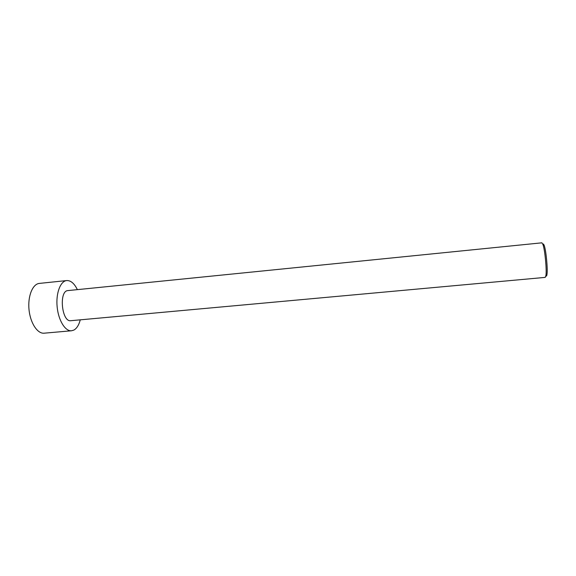 <?xml version="1.0" encoding="UTF-8"?>
<svg xmlns="http://www.w3.org/2000/svg" width="576" height="576" viewBox="0 0 576 576"><rect width="100%" height="100%" fill="white"/><g stroke="black" fill="none" stroke-linecap="round" stroke-linejoin="round"><path stroke-width="0.86" d="M80.266 319.838C78.905 325.015 76.781 328.421 73.901 330.062L71.554 330.768L44.15 333.187C37.476 333.936 30.262 323.014 29.009 309.521C27.67 296.035 32.674 283.939 39.37 283.406L66.73 280.562C70.776 280.397 74.318 283.421 77.364 289.634M71.554 330.768C65.268 331.488 58.399 320.429 57.139 306.821C55.786 293.213 60.422 281.052 66.73 280.562M541.901 242.82L542.981 244.591C544.932 249.998 546.826 269.755 545.94 275.436L545.22 277.387L70.862 320.695C61.697 322.402 58.644 290.657 67.968 290.585L541.901 242.82M543.506 243.994L544.241 245.513C546.077 250.574 547.848 268.97 546.998 274.291C546.768 276.019 546.394 276.516 545.89 275.796M544.241 245.513L542.981 244.591M546.998 274.291L545.94 275.436"/></g></svg>
